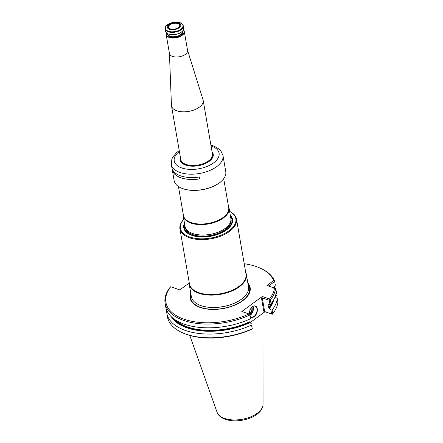 <?xml version="1.0" encoding="UTF-8"?>
<svg xmlns="http://www.w3.org/2000/svg" width="443" height="443" viewBox="0 0 443 443"><rect width="100%" height="100%" fill="white"/><g stroke="black" fill="none" stroke-linecap="round" stroke-linejoin="round"><path stroke-width="0.66" d="M212.164 152.375A16.646 8.722 170.2 0 1 213.1 154.441M180.295 160.106A16.646 8.722 170.2 0 1 180.484 157.846M187.539 50.297L203.038 99.791A16.075 8.423 170.2 0 1 203.176 100.362A16.075 8.423 170.2 0 1 194.527 109.798A16.075 8.423 170.2 0 1 176.818 110.783A16.075 8.423 170.2 0 1 171.502 105.833A16.075 8.423 170.2 0 1 171.441 105.246L169.436 53.426M183.408 29.897A9.187 4.812 170.2 0 1 184.288 31.481L187.566 50.463A9.187 4.812 170.2 0 1 182.627 55.857A9.187 4.812 170.2 0 1 172.504 56.422A9.187 4.812 170.2 0 1 169.47 53.592L166.186 34.609A9.187 4.812 170.2 0 1 166.49 32.821M184.288 31.481A9.187 4.812 170.2 0 1 179.349 36.874A9.187 4.812 170.2 0 1 169.226 37.439A9.187 4.812 170.2 0 1 166.186 34.609M170.04 28.922A6.08 3.19 170.2 0 1 172.106 23.197A6.08 3.19 170.2 0 1 179.924 25.915A6.08 3.19 170.2 0 1 170.04 28.922M169.514 29.304A6.889 3.61 170.2 0 1 171.851 22.82A6.889 3.61 170.2 0 1 180.705 25.904A6.889 3.61 170.2 0 1 169.514 29.304M165.211 28.967L165.604 31.237A9.187 4.812 -9.8 0 0 168.024 33.823A9.187 4.812 -9.8 0 0 182.294 31.359A9.187 4.812 -9.8 0 0 183.707 28.108L183.313 25.838C182.743 24.16 181.669 23.125 180.091 22.743C173.938 20.085 163.395 25.711 165.211 28.967A9.187 4.812 -9.8 0 0 175.085 32.145A9.187 4.812 -9.8 0 0 183.313 25.838M168.124 33.867A8.954 4.69 -9.8 0 0 168.224 33.912A8.954 4.69 -9.8 0 0 182.139 31.508A8.954 4.69 -9.8 0 0 182.217 31.431M183.363 29.986A8.954 4.69 170.2 0 1 180.384 36.055A8.954 4.69 170.2 0 1 169.342 37.134A8.954 4.69 170.2 0 1 166.562 32.887M170.356 29.011A5.681 2.979 170.2 0 1 168.872 28.081A5.681 2.979 170.2 0 1 168.478 27.272A5.681 2.979 170.2 0 1 173.567 23.363A5.681 2.979 170.2 0 1 179.675 25.334A5.681 2.979 170.2 0 1 179.576 26.231C177.726 28.745 174.614 29.642 170.228 28.917L168.872 28.081M221.644 180.988A25.915 13.578 170.2 0 1 221.544 181.082A25.915 13.578 170.2 0 1 181.276 188.037A25.915 13.578 170.2 0 1 181.154 187.982M179.232 150.598L176.569 152.625L172.748 157.182L171.851 159.12L171.336 164.408A26.203 13.733 -9.8 0 0 189.089 174.138A26.203 13.733 -9.8 0 0 216.599 166.712A26.203 13.733 -9.8 0 0 222.979 155.487L225.769 171.629A26.203 13.733 170.2 0 1 221.744 180.894A26.203 13.733 170.2 0 1 181.026 187.926A26.203 13.733 170.2 0 1 174.127 180.55L172.255 169.708A26.203 13.733 170.2 0 1 172.194 169.287L172.006 168.202M171.336 164.408L171.917 167.781A26.203 13.733 170.2 0 0 199.439 176.956L199.771 178.883A26.203 13.733 170.2 0 1 172.255 169.708M180.379 157.237A16.817 8.816 -9.8 0 0 184.515 164.658A16.817 8.816 -9.8 0 0 209.135 161.402A16.817 8.816 -9.8 0 0 210.646 160.144A16.817 8.816 -9.8 0 0 212.059 151.761M180.462 157.702A16.646 8.722 -9.8 0 0 180.279 160.034A16.646 8.722 -9.8 0 0 184.593 164.691M210.591 160.2A16.646 8.722 -9.8 0 0 213.089 154.369A16.646 8.722 -9.8 0 0 212.136 152.226M199.765 178.856A26.148 13.7 170.2 0 1 172.31 169.697L172.133 168.667M229.64 211.411A28.125 14.741 170.2 0 1 227.475 231.855A28.125 14.741 170.2 0 1 189.726 236.999A28.125 14.741 170.2 0 1 183.823 219.324M230.294 215.204A24.747 12.969 170.2 0 1 222.846 232.193A24.747 12.969 170.2 0 1 191.941 235.383A24.747 12.969 170.2 0 1 184.476 223.117M189.222 284.312L191.354 296.649A28.989 15.189 -9.8 0 0 195.956 303.134A28.989 15.189 -9.8 0 0 200.939 305.587A28.989 15.189 -9.8 0 0 246.325 294.434A28.989 15.189 -9.8 0 0 248.484 286.782L246.352 274.444A28.989 15.189 170.2 0 1 230.753 291.461A28.989 15.189 170.2 0 1 198.807 293.249A28.989 15.189 170.2 0 1 189.222 284.312A28.989 15.189 170.2 0 1 189.144 282.163M245.71 272.395A28.989 15.189 170.2 0 1 246.352 274.444M229.635 211.377A28.701 15.04 170.2 0 1 236.507 219.135A28.701 15.04 170.2 0 1 221.063 235.986A28.701 15.04 170.2 0 1 189.438 237.753A28.701 15.04 170.2 0 1 179.947 228.909A28.701 15.04 170.2 0 1 183.817 219.291M236.507 219.135L245.998 274.079A28.701 15.04 170.2 0 1 230.554 290.924A28.701 15.04 170.2 0 1 198.924 292.696A28.701 15.04 170.2 0 1 189.432 283.847L179.947 228.909M190.711 292.923A30.489 15.976 -9.8 0 0 222.84 308.61A30.489 15.976 -9.8 0 0 247.842 283.055M251.602 307.47A4.02 2.486 -70.8 0 1 249.392 313.816M249.42 314.159A5.969 3.694 -70.8 0 1 251.84 307.215A4.247 2.63 -70.8 0 1 249.426 314.153M253.169 320.372A40.291 21.109 170.2 0 1 252.798 320.643M252.682 306.567A5.51 3.411 -70.8 0 1 250.018 314.99M252.959 306.406A5.742 3.555 -70.8 0 1 250.079 315.333M166.828 313.184A55.968 29.327 170.2 0 0 251.552 325.046L252.194 328.756A55.968 29.327 170.2 0 1 182.217 332.66A55.968 29.327 170.2 0 1 167.471 316.895L166.828 313.184A55.968 29.327 170.2 0 1 166.612 310M244.209 263.729A55.048 28.845 170.2 0 1 259.864 267.998L260.661 268.353A55.968 29.327 170.2 0 1 274.682 281.427L275.336 285.187L273.259 288.194M274.034 287.075A55.968 29.327 170.2 0 1 274.848 288.271M275.762 289.91A55.968 29.327 170.2 0 1 276.415 291.444L276.039 291.5M276.415 291.444L277.058 295.16L275.114 296.71M275.064 296.843L277.257 298.571A55.968 29.327 170.2 0 1 272.118 310.017L272.755 313.727L272.251 314.264L263.762 311.224L271.603 313.998L270.883 309.829L268.94 308.339A52.695 27.61 -9.8 0 0 273.098 300.814M277.257 298.571L277.899 302.281A55.968 29.327 170.2 0 1 272.755 313.727M268.32 304.729L269.964 304.491L271.033 303.76A55.968 29.327 170.2 0 0 276.177 292.314L275.529 288.554A55.968 29.327 170.2 0 1 270.385 300L271.033 303.76M268.248 304.712A52.235 27.372 170.2 0 1 268.032 304.989L268.94 308.339M274.084 299.047A53.238 27.898 170.2 0 1 269.361 308.489M270.883 309.829L272.118 310.017M271.603 313.998L272.251 314.264M275.181 296.528L277.058 295.16M252.194 328.756L251.646 329.265A55.048 28.845 170.2 0 1 183.009 333.014L182.217 332.66M251.785 307.276A5.742 3.555 -70.8 0 1 255.096 306.168A5.742 3.555 -70.8 0 1 256.563 312.752A5.742 3.555 -70.8 0 1 251.325 317.011A5.742 3.555 -70.8 0 1 250.234 316.213M248.789 319.541L249.204 321.95L250.046 322.604A53.238 27.898 170.2 0 1 171.347 316.789M252.311 328.833L251.552 325.046M250.046 322.604L251.569 323.944M250.472 318.783L249.802 314.303L250.472 318.783A55.968 29.327 170.2 0 1 165.748 306.927L165.101 303.167A55.968 29.327 170.2 0 1 170.118 287.285L170.71 286.743A55.048 28.845 170.2 0 0 184.078 319.209A55.048 28.845 170.2 0 0 249.01 313.993L241.795 311.484L262.317 296.489L269.527 298.997A55.048 28.845 170.2 0 0 274.461 288.105L266.935 285.486L273.575 280.635A55.048 28.845 170.2 0 0 259.864 267.998M273.575 280.635L274.682 281.427L268.602 286.067M269.964 304.491L269.233 300.271L262.273 297.846L261.558 298.455L262.317 296.489M270.385 300L269.737 299.734L269.233 300.271M250.079 322.631L264.953 311.761M251.84 307.215A5.969 3.694 -70.8 0 1 256.912 307.547A5.969 3.694 -70.8 0 1 255.594 315.294A5.969 3.694 -70.8 0 1 250.273 316.44M249.819 315.023A55.968 29.327 170.2 0 1 165.101 303.167M170.71 286.743L179.792 289.905L189.106 283.094M274.461 288.105L275.529 288.554M269.737 299.734L269.527 298.997M249.01 313.993L249.802 314.303M185.13 226.788A23.274 12.194 -9.8 0 0 192.91 234.674A23.274 12.194 -9.8 0 0 219.152 232.996A23.274 12.194 -9.8 0 0 230.914 218.881M192.921 234.663A23.246 12.182 170.2 0 1 185.235 227.497A23.246 12.182 170.2 0 1 185.235 227.492A23.246 12.182 -9.8 0 0 192.921 234.646A23.246 12.182 -9.8 0 0 218.537 233.212A23.246 12.182 -9.8 0 0 231.047 219.567A23.246 12.182 170.2 0 1 231.052 219.584A23.246 12.182 170.2 0 1 218.543 233.234A23.246 12.182 170.2 0 1 192.921 234.663M185.157 226.91A23.246 12.182 -9.8 0 0 185.229 227.48L185.235 227.497M231.052 219.584L231.047 219.567A23.246 12.182 -9.8 0 0 230.925 219.003M183.236 215.935L185.036 226.345A23.246 12.182 -9.8 0 0 188.729 231.545A23.246 12.182 -9.8 0 0 192.722 233.511A23.246 12.182 -9.8 0 0 229.12 224.568A23.246 12.182 -9.8 0 0 230.853 218.432L229.053 208.022A23.246 12.182 170.2 0 1 216.544 221.666A23.246 12.182 170.2 0 1 190.927 223.1A23.246 12.182 170.2 0 1 183.236 215.935A23.246 12.182 170.2 0 1 183.197 214.008M223.698 178.701L228.699 207.651A22.958 12.033 170.2 0 1 216.345 221.129A22.958 12.033 170.2 0 1 191.044 222.547A22.958 12.033 170.2 0 1 183.446 215.47L178.446 186.514M228.45 206.189A23.246 12.182 170.2 0 1 229.053 208.022M180.556 158.245A16.419 8.6 -9.8 0 0 185.944 165.089A16.419 8.6 -9.8 0 0 205.48 163.456A16.419 8.6 -9.8 0 0 212.23 152.774M203.176 100.362L212.441 153.998A16.075 8.423 170.2 0 1 203.791 163.434A16.075 8.423 170.2 0 1 186.082 164.425A16.075 8.423 170.2 0 1 180.766 159.469L171.502 105.833M180.019 22.726A8.899 4.663 -9.8 0 0 167.592 24.686A8.899 4.663 -9.8 0 0 168.368 31.243A8.899 4.663 -9.8 0 0 180.794 29.282A8.899 4.663 -9.8 0 0 180.019 22.726M182.488 31.165L182.527 31.387A7.465 3.909 170.2 0 1 178.512 35.772A7.465 3.909 170.2 0 1 170.289 36.232A7.465 3.909 170.2 0 1 167.819 33.928L167.781 33.707M182.627 31.021A7.692 4.031 170.2 0 1 179.094 35.872A7.692 4.031 170.2 0 1 170.167 36.531A7.692 4.031 170.2 0 1 167.604 33.618M179.382 151.473A22.759 11.928 -9.8 0 0 181.984 168.024A22.759 11.928 -9.8 0 0 213.543 162.935A22.759 11.928 -9.8 0 0 211.062 146.002M248.058 284.317A29.897 15.666 170.2 0 1 236.667 304.108A29.897 15.666 170.2 0 1 200.574 307.331A29.897 15.666 170.2 0 1 190.927 294.185M246.286 294.479A28.889 15.14 170.2 0 1 246.253 294.529A28.889 15.14 170.2 0 1 201.022 305.642A28.889 15.14 170.2 0 1 196.055 303.2A28.889 15.14 170.2 0 1 196.005 303.167M224.54 418.43A23.413 12.271 170.2 0 1 217.081 412.283C217.452 413.679 219.152 417.013 225.326 419.355C232.049 421.476 239.425 421.343 247.454 418.962C251.845 417.583 255.473 415.656 258.335 413.186C261.348 410.595 262.915 407.649 263.037 404.343A23.413 12.271 170.2 0 1 249.403 417.345A23.413 12.271 170.2 0 1 224.54 418.43M268.519 307.83A52.235 27.372 -9.8 0 0 271.476 303.189M175.201 319.818A52.235 27.372 -9.8 0 0 249.204 321.95M172.875 318.124A52.695 27.61 -9.8 0 0 249.625 322.46M268.729 285.779L268.79 286.134M262.273 297.846L264.648 311.579M261.558 298.455L263.762 311.224M230.493 216.356A24.155 12.659 170.2 0 1 221.793 232.514A24.155 12.659 170.2 0 1 192.356 235.255A24.155 12.659 170.2 0 1 184.676 224.269M229.081 224.612A23.152 12.133 170.2 0 1 229.048 224.662A23.152 12.133 170.2 0 1 192.805 233.572A23.152 12.133 170.2 0 1 188.823 231.611A23.152 12.133 170.2 0 1 188.779 231.578M222.979 155.487L220.758 150.725L219.291 149.208L214.096 146.14L210.912 145.127M263.037 404.343L262.965 313.212M217.081 412.283L189.787 335.445"/></g></svg>
